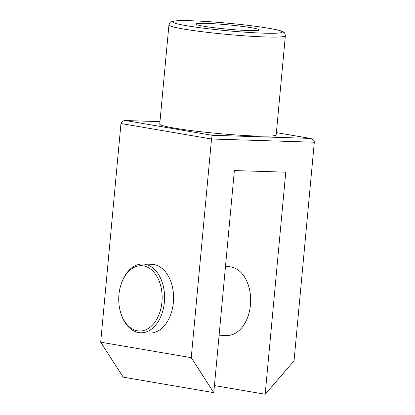 <?xml version="1.0" encoding="UTF-8"?>
<svg xmlns="http://www.w3.org/2000/svg" width="415" height="415" viewBox="0 0 415 415"><rect width="100%" height="100%" fill="white"/><g stroke="black" fill="none" stroke-linecap="round" stroke-linejoin="round"><path stroke-width="0.62" d="M248.409 30.544A31.815 2.184 5.3 0 0 259.147 29.901A31.815 2.184 5.3 0 0 240.601 26.181A31.815 2.184 5.3 0 0 206.525 23.385A31.815 2.184 5.3 0 0 195.792 24.023A31.815 2.184 5.3 0 0 214.337 27.748A31.815 2.184 5.3 0 0 248.409 30.544M168.931 24.978L159.739 124.059A58.468 4.015 5.3 0 0 193.826 130.901A58.468 4.015 5.3 0 0 256.449 136.037A58.468 4.015 5.3 0 0 276.177 134.859L285.37 35.778A58.468 4.015 -174.7 0 1 265.642 36.956A58.468 4.015 -174.7 0 1 203.018 31.82A58.468 4.015 -174.7 0 1 168.931 24.978C169.875 22.649 170.57 21.632 171.022 21.922L173.615 21.123C176.94 20.605 182.75 20.48 191.035 20.75C208.164 21.258 235.129 23.562 254.96 26.207C269.48 28.194 278.32 29.833 281.479 31.13L283.139 31.888C283.756 32.884 284.643 31.41 285.37 35.778M118.934 294.681A32.676 21.705 -88.2 0 0 120.692 312.728A32.676 21.705 -88.2 0 0 143.58 330.548A32.676 21.705 -88.2 0 0 161.949 302.037A32.676 21.705 -88.2 0 0 147.507 267.203A32.676 21.705 -88.2 0 0 121.631 282.786A32.676 21.705 -88.2 0 0 118.934 294.681M121.631 282.786L121.927 282.003A34.393 22.846 91.8 0 1 142.802 264.023A34.393 22.846 91.8 0 1 164.366 302.27A34.393 22.846 91.8 0 1 140.649 332.778A34.393 22.846 91.8 0 1 120.936 313.522L120.692 312.728M142.802 264.023L151.797 264.303A34.393 22.846 91.8 0 1 173.361 302.551A34.393 22.846 91.8 0 1 149.644 333.058L140.649 332.778M219.099 335.232L226.73 335.47A34.393 22.846 -88.2 0 0 250.447 304.968A34.393 22.846 -88.2 0 0 228.883 266.721L225.464 266.612M159.962 121.642L126.119 120.578C123.182 120.516 121.465 121.496 120.967 123.53L100.684 342.193L123.208 377.162L213.777 392.642L234.376 170.56L285.769 172.173L265.164 394.25L294.033 360.889L314.316 142.226C314.202 140.135 312.692 138.843 309.798 138.34L276.385 132.634M159.967 121.626L125.672 120.552L212.153 135.285L211.531 139.004L191.248 357.668L213.777 392.642M100.684 342.193L191.248 357.668M214.431 385.577L265.164 394.25M276.39 132.613L310.296 138.408L212.153 135.285M191.242 20.771A55.029 3.777 5.3 0 0 186.356 25.673A55.029 3.777 5.3 0 0 263.691 33.153A55.029 3.777 5.3 0 0 268.583 28.251A55.029 3.777 5.3 0 0 191.242 20.771M314.316 142.226L211.531 139.004L120.967 123.53"/></g></svg>
